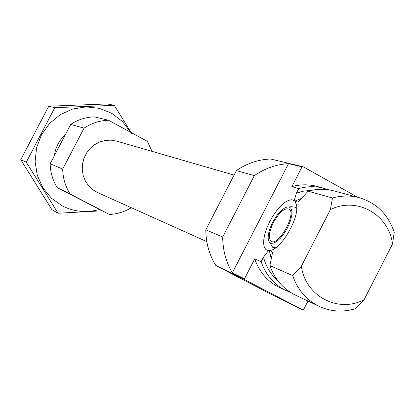 <?xml version="1.0" encoding="UTF-8"?>
<svg xmlns="http://www.w3.org/2000/svg" width="415" height="415" viewBox="0 0 415 415"><rect width="100%" height="100%" fill="white"/><g stroke="black" fill="none" stroke-linecap="round" stroke-linejoin="round"><path stroke-width="0.62" d="M244.492 278.781L254.722 258.882L261.149 261.715L263.478 257.181L268.5 250.619L269.61 250.582L271.996 251.568L272.437 253.041L269.911 265.574L292.715 275.622L301.347 266.259L330.361 209.642L332.498 198.007L308.112 191.185L298.665 201.597L297.431 202.058L294.93 201.301L294.199 200.606L296.419 193.074L298.738 188.56L291.864 186.636L302.032 166.856L288.544 163.624L232.343 272.842L244.492 278.781L245.146 279.86L302.364 309.725L303.583 309.637L307.977 301.051M294.199 200.606L291.662 199.745L288.461 200.378L284.794 202.447L280.872 205.819L276.919 210.296L273.158 215.608L269.802 221.46L267.027 227.529L265.003 233.469L263.841 238.947L263.613 243.652L264.339 247.304L265.999 249.68L268.5 250.619M269.61 250.582L271.037 250.276C282.262 247.797 299.583 216.91 296.476 204.87L294.93 201.301M308.112 191.185C316.816 188.773 325.396 188.675 333.857 190.89L359.198 197.665C376.488 202.883 388.17 214.441 394.25 232.327L392.512 243.968L364.085 299.713L355.266 308.75C342.821 312.459 330.833 311.675 319.291 306.41C306.545 300.133 297.685 289.867 292.715 275.622M254.722 258.882C259.427 272.183 267.779 281.79 279.777 287.699L291.123 292.767M328.893 189.847L316.961 186.376C308.713 184.213 300.346 184.302 291.864 186.636M357.694 197.265L303.266 166.799L302.032 166.856M303.266 166.799L270.658 159.007C258.384 159.485 246.956 163.349 236.363 170.601L254.343 175.618L222.705 236.996C222.788 250.084 226.004 262.031 232.343 272.842M236.363 170.601L205.799 229.822L222.705 236.996M288.544 163.624C276.312 164.345 264.91 168.345 254.343 175.618M205.799 229.822C205.907 242.9 209.243 254.779 215.805 265.465L245.146 279.86M215.805 265.465L270.155 293.825L302.364 309.725M261.149 261.715C265.901 275.176 274.341 284.892 286.464 290.863M324.11 188.286C315.768 186.102 307.313 186.19 298.738 188.56M269.911 265.574C274.725 279.254 283.284 289.125 295.584 295.184L319.291 306.41M359.198 197.665C350.436 195.366 341.535 195.481 332.498 198.007M301.347 266.259C305.482 296.383 338.381 313.439 364.085 299.713M392.512 243.968C388.886 214.451 356.776 196.222 330.361 209.642M62.603 139.959L57.457 149.81M152.02 151.351L147.372 141.38L108.564 120.267C99.75 120.532 91.585 123.151 84.069 128.131L70.726 124.407L50.174 163.764C50.355 172.51 52.747 180.504 57.358 187.746L109.41 214.462C117.238 214.078 124.547 211.832 131.332 207.718M84.069 128.131L62.701 169.081L50.174 163.764M62.701 169.081C62.883 178.18 65.363 186.491 70.135 194.013L57.358 187.746M70.135 194.013L109.41 214.462M108.564 120.267L94.33 116.864C85.832 117.113 77.963 119.629 70.726 124.407M234.05 175.078L116.61 141.105L111.013 140.14L105.317 140.426L99.771 141.956L94.636 144.653L90.154 148.409L86.528 153.042L83.934 158.343L82.481 164.065L82.248 169.948L83.239 175.706L85.407 181.085L88.649 185.837L92.815 189.743L97.701 192.627L206.8 241.587M273.314 222.715C279.29 212.236 284.55 207.697 289.099 209.108C297 213.429 278.242 246.899 271.104 241.234C268.137 238.262 268.873 232.089 273.314 222.715M272.619 222.471C277.272 213.896 282.044 208.745 286.931 207.023L289.317 207.038L291.008 208.429L291.875 211.095L291.833 214.846L290.884 219.405L289.094 224.416L286.604 229.49L283.601 234.221L280.327 238.241L277.044 241.245L273.999 243.003L271.426 243.387L269.522 242.391L268.412 240.103C267.613 235.621 269.019 229.744 272.619 222.471M288.757 206.903L291.563 206.717L295.169 207.189L296.683 209.227M275.778 247.729L272.697 247.304L269.926 242.77M58.079 213.243L51.994 209.777L20.75 159.687L48.726 106.219L107.179 103.937L114.317 105.332L54.801 107.672L26.285 162.203L58.079 213.243L101.991 210.799M20.75 159.687L26.285 162.203M48.726 106.219L54.801 107.672M131.799 133.749L114.317 105.332M65.461 134.491C59.226 140.223 55.527 147.304 54.36 155.739M130.595 132.255L122.492 121.554L111.889 113.399L99.491 108.377L86.133 106.863L72.75 108.984L60.279 114.628L49.613 123.416L41.51 134.735L36.567 147.782L35.125 161.627L37.283 175.291L42.875 187.798L51.481 198.277L62.483 206.011C74.311 211.889 86.605 213.051 99.367 209.502M269.345 250.608L271.234 258.929M263.478 257.181C266.103 266.845 271 274.823 278.164 281.111M311.473 190.355L303.884 191.071L296.419 193.074M301.747 198.282L294.759 201.145M271.996 251.568L272.349 253.84M299.091 201.239L297.431 202.058M271.104 241.234L271.431 241.406M273.07 247.506L274.787 248.419M295.169 207.189L296.725 208.04"/></g></svg>
